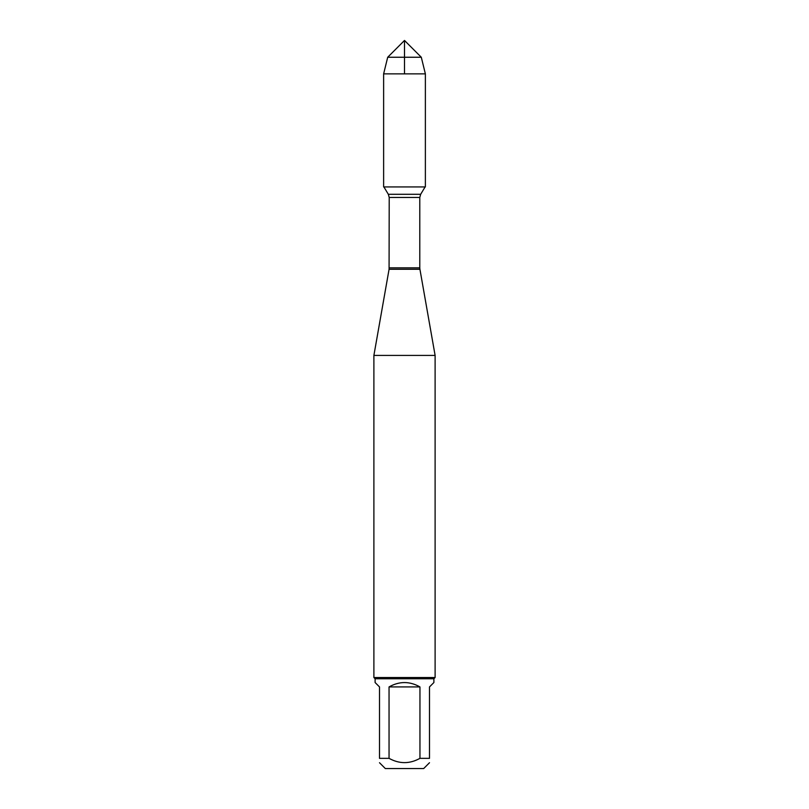 <?xml version="1.0" encoding="UTF-8"?>
<svg xmlns="http://www.w3.org/2000/svg" width="809" height="809" viewBox="0 0 809 809"><rect width="100%" height="100%" fill="white"/><g stroke="black" fill="none" stroke-linecap="round" stroke-linejoin="round"><path stroke-width="1.21" d="M383.901 186.93L388.33 194.302L389.21 197.457L389.078 269.266L419.922 269.266L435.111 355.424L373.889 355.424L373.889 677.527L435.111 677.527L435.111 355.424M429.498 762.735L423.683 768.55L385.317 768.55L379.502 762.735M419.952 686.922C409.647 681.117 399.353 681.117 389.048 686.922L419.952 686.922L419.952 758.346C409.657 764.05 399.353 764.05 389.048 758.346L379.502 758.346C379.502 764.05 379.502 764.05 379.502 758.346L379.502 686.922L375.113 682.533L375.113 678.751L433.887 678.751L433.887 682.533L429.498 686.922L429.498 758.346C429.498 764.05 429.498 764.05 429.498 758.346L419.952 758.346M389.048 686.922L389.048 758.346M433.887 678.751L435.111 677.527M404.5 73.872L404.5 40.45L387.703 57.247L383.628 73.872L383.628 186.93L425.372 186.93L425.372 73.872L383.628 73.872L383.628 186.93L404.5 186.93M421.297 57.247L387.703 57.247L404.5 40.45L421.297 57.247L425.372 73.872M389.21 267.84L419.79 267.84L419.79 197.457L389.21 197.457M388.33 194.302L420.67 194.302L425.099 186.93M389.078 269.266L373.889 355.424M419.79 197.457L420.67 194.302M419.922 269.266L419.79 267.84M375.113 678.751L373.889 677.527M387.703 57.247L383.628 73.872"/></g></svg>
